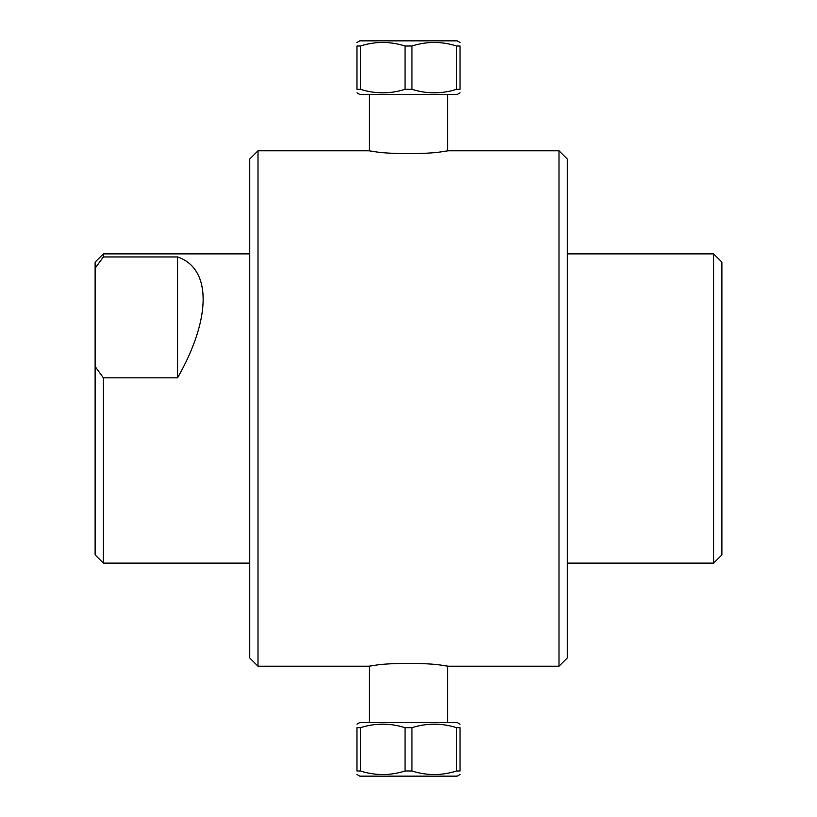 <?xml version="1.0" encoding="UTF-8"?>
<svg xmlns="http://www.w3.org/2000/svg" width="817" height="817" viewBox="0 0 817 817"><rect width="100%" height="100%" fill="white"/><g stroke="black" fill="none" stroke-linecap="round" stroke-linejoin="round"><path stroke-width="1.23" d="M443.508 665.61L448.278 666.212L559.002 666.212L559.002 150.788L448.278 150.788L443.508 151.39C431.131 154.342 385.869 154.342 373.492 151.39L368.722 150.788L257.998 150.788L257.998 666.212L368.722 666.212L373.492 665.61C385.869 662.658 431.131 662.658 443.508 665.61M177.585 377.822L103.371 377.822L95.119 366.496L95.119 268.272L103.371 256.947L177.585 256.947C211.654 268.466 211.654 318.119 177.585 377.822L177.585 256.947M103.371 256.947L103.371 253.873L95.119 262.114L95.119 268.272M95.119 366.496L95.119 554.886L103.371 563.127L103.371 377.822M103.371 253.873L249.747 253.873M559.002 666.212L567.253 657.971L567.253 159.029L559.002 150.788M713.629 253.873L713.629 563.127L721.881 554.886L721.881 262.114L713.629 253.873L567.253 253.873M257.998 150.788L249.747 159.029L249.747 657.971L257.998 666.212M405.058 89.298C390.169 94.026 375.289 94.026 360.399 89.298L360.399 46.007C375.289 41.279 390.169 41.279 405.058 46.007L405.058 89.298L411.942 89.298L411.942 46.007C426.831 41.279 441.711 41.279 456.601 46.007L456.601 89.298C441.711 94.026 426.831 94.026 411.942 89.298M456.601 89.298L460.042 89.298C460.042 94.026 460.042 94.026 460.042 89.298C460.042 94.026 460.042 94.026 460.042 89.298L460.042 46.007C460.042 41.279 460.042 41.279 460.042 46.007C460.042 41.279 460.042 41.279 460.042 46.007L456.601 46.007M460.042 42.494L457.203 40.85L359.797 40.85L356.958 42.494M360.399 89.298L356.958 89.298C356.958 94.026 356.958 94.026 356.958 89.298C356.958 94.026 356.958 94.026 356.958 89.298L356.958 46.007C356.958 41.279 356.958 41.279 356.958 46.007C356.958 41.279 356.958 41.279 356.958 46.007L360.399 46.007M405.058 46.007L411.942 46.007M356.958 92.811L359.797 94.455L457.203 94.455L460.042 92.811M411.942 727.702C426.831 722.974 441.711 722.974 456.601 727.702L456.601 770.993C441.711 775.721 426.831 775.721 411.942 770.993L411.942 727.702L405.058 727.702L405.058 770.993C390.169 775.721 375.289 775.721 360.399 770.993L360.399 727.702C375.289 722.974 390.169 722.974 405.058 727.702M360.399 727.702L356.958 727.702C356.958 722.974 356.958 722.974 356.958 727.702C356.958 722.974 356.958 722.974 356.958 727.702L356.958 770.993C356.958 775.721 356.958 775.721 356.958 770.993C356.958 775.721 356.958 775.721 356.958 770.993L360.399 770.993M356.958 774.506L359.797 776.15L457.203 776.15L460.042 774.506M411.942 770.993L405.058 770.993M456.601 727.702L460.042 727.702C460.042 722.974 460.042 722.974 460.042 727.702C460.042 722.974 460.042 722.974 460.042 727.702L460.042 770.993C460.042 775.721 460.042 775.721 460.042 770.993C460.042 775.721 460.042 775.721 460.042 770.993L456.601 770.993M460.042 724.189L457.203 722.545L359.797 722.545L356.958 724.189M103.371 563.127L249.747 563.127M567.253 563.127L713.629 563.127M369.325 94.455L369.325 150.869M447.675 94.455L447.675 150.869M447.675 722.545L447.675 666.131M369.325 722.545L369.325 666.131"/></g></svg>
